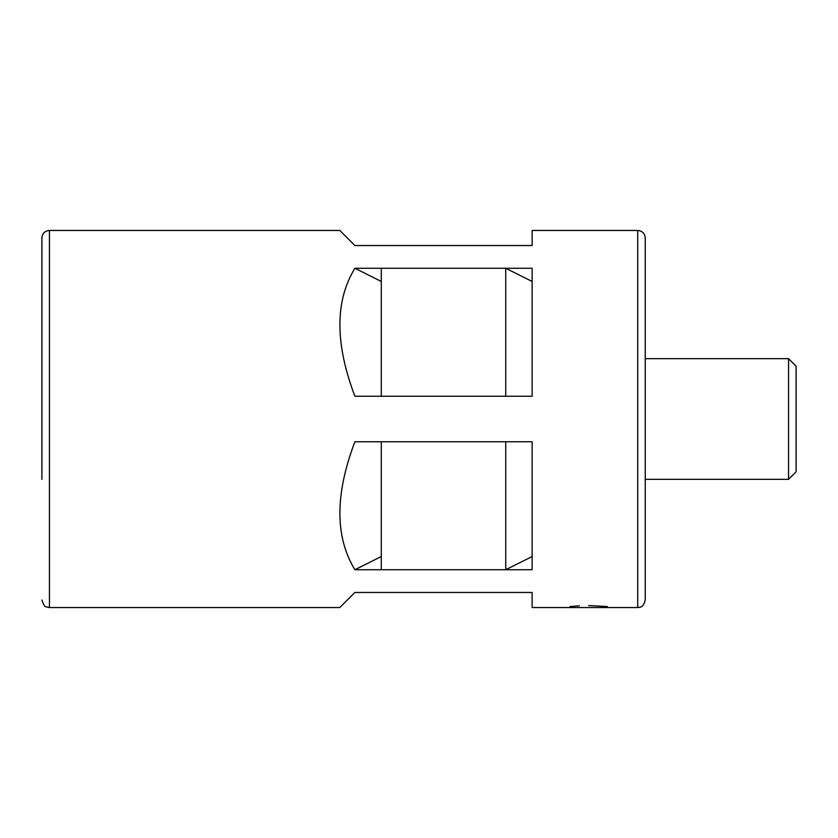 <?xml version="1.0" encoding="UTF-8"?>
<svg xmlns="http://www.w3.org/2000/svg" width="838" height="838" viewBox="0 0 838 838"><rect width="100%" height="100%" fill="white"/><g stroke="black" fill="none" stroke-linecap="round" stroke-linejoin="round"><path stroke-width="1.26" d="M645.26 237.992L645.26 600.008C642.893 608.765 639.782 606.827 637.718 607.55L637.718 230.45C642.296 230.9 644.81 233.414 645.26 237.992M788.558 358.664L788.558 479.336L796.1 471.794L796.1 366.206L788.558 358.664L645.26 358.664M41.9 358.664L41.9 237.992C42.35 233.414 44.864 230.9 49.442 230.45L339.809 230.45L354.893 245.534L532.13 245.534L532.13 230.45L637.718 230.45M381.29 396.259L381.29 268.275L532.13 268.275L532.13 396.259L354.893 396.259C334.907 343.611 334.907 300.947 354.893 268.275L381.29 281.474M381.29 268.275L354.893 268.275M49.442 230.45L49.442 607.55L339.809 607.55L354.893 592.466L532.13 592.466L532.13 607.55L637.718 607.55M607.351 606.544L588.695 605.539M579.32 605.79L570.018 606.544M532.13 556.526L505.733 569.725L354.893 569.725C334.907 537.053 334.907 494.389 354.893 441.741L532.13 441.741L532.13 569.725L505.733 569.725L505.733 441.741M41.9 237.992L41.9 479.336M381.29 569.725L381.29 441.741M505.733 396.259L505.733 268.275L532.13 281.474M354.893 569.725L381.29 556.526M49.442 607.55L46.121 606.785C45.001 607.267 43.597 605.015 41.9 600.008M645.26 479.336L788.558 479.336"/></g></svg>
